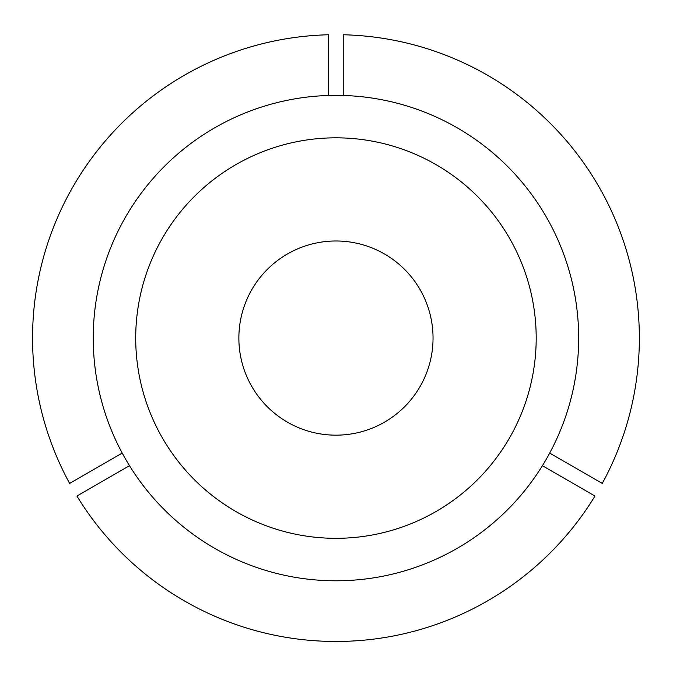 <?xml version="1.0" encoding="UTF-8"?>
<svg xmlns="http://www.w3.org/2000/svg" width="673" height="673" viewBox="0 0 673 673"><rect width="100%" height="100%" fill="white"/><g stroke="black" fill="none" stroke-linecap="round" stroke-linejoin="round"><path stroke-width="1.01" d="M549.698 453.072L602.268 483.424A303.397 303.397 0 0 0 343.23 34.76L343.23 95.465M135.71 338.073A200.243 200.243 0 0 0 335.953 538.316A200.243 200.243 0 0 0 536.196 338.073A200.243 200.243 0 0 0 335.953 137.83A200.243 200.243 0 0 0 135.71 338.073M578.671 338.073A242.717 242.717 0 0 0 335.953 95.356A242.717 242.717 0 0 0 93.236 338.073A242.717 242.717 0 0 0 335.953 580.791A242.717 242.717 0 0 0 578.671 338.073M542.413 465.682L594.982 496.035A303.397 303.397 0 0 1 76.915 496.035L129.485 465.682M328.668 95.465L328.668 34.76A303.397 303.397 0 0 0 69.639 483.424L122.2 453.072M238.865 338.073A97.089 97.089 0 0 0 335.953 435.162A97.089 97.089 0 0 0 433.042 338.073A97.089 97.089 0 0 0 335.953 240.984A97.089 97.089 0 0 0 238.865 338.073"/></g></svg>
